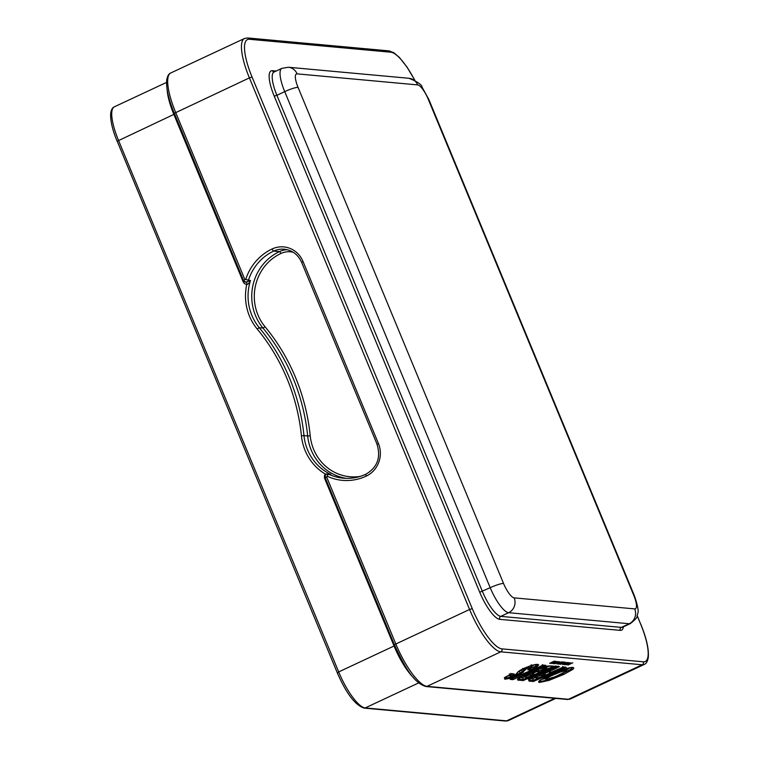 <?xml version="1.0" encoding="UTF-8"?>
<svg xmlns="http://www.w3.org/2000/svg" width="759" height="759" viewBox="0 0 759 759"><rect width="100%" height="100%" fill="white"/><g stroke="black" fill="none" stroke-linecap="round" stroke-linejoin="round"><path stroke-width="1.14" d="M572.798 662.797L567.912 665.083L572.798 662.797M570.218 663.546L569.696 663.793L570.218 663.546M568.899 663.831L571.091 662.873L569.705 662.92L565.977 664.846L568.814 663.708M567.153 663.907L569.392 662.711L568.576 662.645L564.392 664.704L567.115 663.821M565.521 663.755L567.76 662.569L566.945 662.493L562.761 664.552L565.483 663.67M564.516 663.024L564.003 663.271L564.516 663.024M564.772 662.702L565.398 662.114L563.937 662.446L560.284 664.324L564.734 662.598M563.15 662.55L563.852 662.038L562.836 662.114L558.652 664.182L563.102 662.446M561.518 662.398L562.144 661.82L560.683 662.152L557.021 664.03L561.47 662.294M558.823 662.503L558.301 662.749L558.823 662.503M557.504 662.787L559.696 661.829L558.311 661.876L554.582 663.802L557.448 662.664M555.019 662.503L555.882 662.702L553.662 663.138L552.95 663.66L553.966 663.575L558.159 661.516L555.019 662.503M554.241 662.493L556.432 661.525L555.047 661.582L551.328 663.508L554.193 662.36M553.672 661.336L549.658 663.357L551.622 662.949L550.313 663.005L553.368 661.535L554.269 661.734L554.895 661.155L553.672 661.336M563.093 669.656C567.836 668.043 571.043 667.313 572.722 667.474C574.193 667.635 574.117 668.337 572.476 669.59L563.776 674.419L549.051 680.368L539.611 682.445C538.178 682.294 538.292 681.591 539.953 680.32L548.757 675.453L562.979 669.694M563.804 667.123L533.473 680.301L533.264 681.506L529.061 681.117L528.539 679.703L534.327 676.421L543.634 672.967L548.918 670.169M548.852 670.197L556.698 666.355L559.525 666.611L554.611 669.058L553.88 667.882M554.611 669.058L550.579 670.918C548.956 671.743 548.634 672.151 549.62 672.142L551.195 672.284L563.444 666.971L566.148 667.218L533.264 681.506M518.72 680.178C516.167 680.055 517.676 678.65 523.245 675.946L531.917 672.702L542.505 667.503L547.41 666.051L556.072 666.298L523.16 680.576L518.72 680.178A0.901 0.854 -84.8 0 0 519.165 678.982L518.274 678.774M527.714 669.77L531.186 667.901L530.958 667.408L526.68 668.594L521.044 673.745L510.314 678.299L504.839 679.258L504.441 677.796L511.604 673.812L514.308 674.058L511.528 676.117L515.276 675.055L518.35 671.525L520.75 669.96L531.86 665.264L537.6 664.258L538.7 664.912L537.002 666.601L530.427 670.026L527.714 669.77L531.442 667.749L531.86 666.402L531.177 664.761M566.584 664.675L568.434 663.964L566.584 664.675M567.068 663.84L564.943 664.467L568.273 662.844L567.068 663.84M565.436 663.689L563.32 664.315L566.641 662.692L565.436 663.689M561.66 663.584L563.187 663.195L561.318 664.134L561.613 663.48M560.028 663.432L561.556 663.043L559.687 663.983L559.99 663.328M558.396 663.281L559.933 662.901L558.064 663.831L558.358 663.186M559.184 661.839L557.22 662.588L559.222 661.905M555.18 663.632L557.04 662.92L555.18 663.632M555.474 662.37L557.59 661.696L555.436 662.275M555.93 661.544L553.966 662.294L555.844 661.345M551.926 663.328L553.785 662.626L551.926 663.328M565.692 671.63L565.939 670.605L560.332 672.038L551.3 675.795L546.613 678.318L546.328 679.305L555 676.772L565.692 671.63A0.901 0.768 52.7 0 0 566.091 671.298M532.742 672.076L533.757 673.745L532.979 674.903L529.706 674.817A0.901 0.721 -100.3 0 0 530.01 673.641L523.843 676.449L523.577 675.804M537.125 671.497L539.488 672.085L545.949 669.277L543.909 669.106L537.125 671.497A0.901 0.882 -167.4 0 1 535.949 671.003L535.674 670.415M167.151 89.79A38.225 10.607 64.9 0 0 173.858 114.429L243.108 281.608A4.943 4.687 -84.8 0 0 246.751 284.502A2.249 0.712 97.9 0 0 246.371 282.215M366.236 476.121A50.815 48.187 95.2 0 1 327.148 476.216L326.579 476.804L395.828 643.993L469.584 609.477L249.398 77.883L174.266 113.328C168.479 99.144 165.965 87.987 166.743 79.866C167.445 75.976 168.802 73.68 170.784 72.968A44.971 12.476 64.9 0 0 175.642 112.398L244.891 279.587L245.679 279.54A50.815 48.187 95.2 0 1 272.139 248.961A24.734 23.453 95.2 0 1 303.012 261.466L378.409 443.474A24.734 23.453 95.2 0 1 366.236 476.121A2.249 0.626 -115.1 0 1 365.99 474.157A2.249 0.626 -115.1 0 1 366.094 474.138A48.567 46.052 95.2 0 1 343.305 478.17A48.567 46.052 95.2 0 1 328.732 474.223A2.694 2.562 -84.8 0 0 327.926 474.005L325.25 474.024A50.587 47.978 95.2 0 1 301.427 435.818A196.097 185.964 -84.8 0 0 257.178 328.979A50.587 47.978 95.2 0 1 246.751 284.502C247.728 284.606 248.971 283.268 250.479 280.498L245.745 282.158A2.694 2.562 -84.8 0 0 248.411 280.308A48.567 46.052 95.2 0 1 273.705 251.077A22.485 21.318 95.2 0 1 284.255 249.208C292.31 250.233 298.107 254.626 301.646 262.386L301.769 262.443M555.749 698.403L508.34 720.595L505.532 721.05L364.159 708.109A2.249 2.135 -84.8 0 0 365.212 707.929A38.225 10.607 -115.1 0 1 338.685 671.924L394.044 646.013L324.795 478.834A4.943 4.687 -84.8 0 1 325.25 474.024L325.981 474.603M566.897 669.732L570.265 667.692M541.12 679.533L544.782 678.736M530.427 678.442L532.79 678.65L535.057 677.673M544.962 673.366L548.292 671.924M544.459 672.398L545.247 674.049L544.459 675.206L540.209 675.406L535.778 677.493L537.96 678.024L544.63 675.149L537.875 678.081M520.19 677.502L522.685 677.73L524.355 677.009M533.473 673.053L536.547 671.715M546.442 667.417L550 665.88M545.797 666.459L546.736 668.119L546.119 669.22L539.393 672.132M531.803 666.26L535.067 664.486M517.676 672.341L521.461 670.102L522.761 668.413M506.699 676.288L510.01 675.444M565.512 667.275L566.148 667.218M562.561 666.544L563.444 666.971L562.561 666.544M550.313 671.848L551.195 672.284L550.313 671.848M552.248 670.15L551.527 668.983M556.499 666.449L559.525 666.611M555.806 665.918L556.698 666.355L555.806 665.918M554.108 667.74L554.345 666.791M550.313 669.523L550.218 668.745L550.313 669.523M543.805 672.265L543.634 672.967M529.061 681.117A0.901 0.854 -84.8 0 0 529.497 679.931L533.473 680.301L532.79 678.65M537.078 677.597L537.96 678.024L537.078 677.597M555.446 666.355L556.072 666.298M532.012 672L531.917 672.702M553.728 666.193L523.368 679.371L522.685 677.73M518.881 678.299L519.165 678.982L523.368 679.371L523.16 680.576M538.596 671.649L539.488 672.085L538.596 671.649M527.258 677.398L533.15 674.836L527.344 677.341L525.921 677.218A0.901 0.854 95.2 0 1 525.494 677.294L527.04 677.426M545.247 665.425L512.961 679.647L510.219 679.4L543.14 665.112L545.882 665.368M542.258 664.685L543.14 665.112L542.258 664.685M543.539 665.264L513.056 678.176M512.581 678.385L513.16 678.442L512.961 679.647M537.002 666.601A0.901 0.702 -123.7 0 1 535.968 665.975L530.427 668.413M529.829 668.736L530.588 668.812L530.427 670.026M511.414 673.907L514.308 674.058M510.76 673.385L511.604 673.812L510.76 673.385M568.662 664.049L568.444 663.499M557.267 663.005L557.04 662.455M554.013 662.702L553.785 662.161M297.101 73.87A15.284 4.241 64.9 0 0 298.05 87.38L503.54 583.462A15.284 4.241 64.9 0 0 514.147 597.864L634.714 608.898A15.284 4.241 64.9 0 0 633.765 595.379L428.275 99.296A15.284 4.241 64.9 0 0 417.668 84.904L297.101 73.87A11.243 10.664 -84.8 0 0 288.344 67.247L281.855 68.367A26.527 7.362 64.9 0 0 284.72 91.63L490.2 587.713A26.527 7.362 64.9 0 0 508.615 612.703L629.183 623.737A26.527 7.362 64.9 0 0 630.397 623.547C635.359 619.638 637.569 617.162 637.029 616.109L637.655 613.727C638.869 611.583 637.769 605.559 634.363 595.654L428.882 99.571L422.203 87.418C421.909 84.704 417.478 81.659 408.911 78.281L288.344 67.247M298.05 87.38A11.243 1.727 157.5 0 0 284.72 91.63L276.893 95.292L482.382 591.375A26.527 7.362 64.9 0 0 500.798 616.365L621.355 627.399A26.527 7.362 64.9 0 0 622.57 627.209L630.397 623.547M503.54 583.462A11.243 1.727 157.5 0 0 490.2 587.713L479.716 592.229A28.776 7.988 64.9 0 0 499.688 619.335L620.245 630.368A28.776 7.988 64.9 0 0 623.414 626.811M514.147 597.864A11.243 10.664 95.2 0 1 508.615 612.703L500.798 616.365A2.249 2.135 95.2 0 0 499.688 619.335M634.714 608.898A11.243 10.664 95.2 0 1 629.183 623.737L621.355 627.399A2.249 2.135 95.2 0 0 620.245 630.368M633.765 595.379A11.243 1.727 -22.5 0 1 634.363 595.654M428.275 99.296A11.243 1.727 -22.5 0 1 428.882 99.571M417.668 84.904A11.243 10.664 -84.8 0 0 408.911 78.281M276.143 71.042L272.443 70.701A2.249 2.135 -84.8 0 0 274.075 72.01M637.171 615.682L640.624 624.04A42.722 11.859 -115.1 0 1 643.281 661.801L501.908 648.86A42.722 11.859 -115.1 0 1 472.25 608.623L252.064 77.038A42.722 11.859 -115.1 0 1 249.407 39.269L390.781 52.21A42.722 11.859 -115.1 0 1 414.699 80.179M272.443 70.701A28.776 7.988 64.9 0 0 274.227 96.146L479.716 592.229M637.209 615.549L640.624 624.04M640.748 624.088C646.545 638.272 649.049 649.429 648.281 657.55C647.569 661.44 646.222 663.736 644.23 664.448A44.971 12.476 -115.1 0 1 642.18 664.77A2.249 2.135 -84.8 0 0 643.281 661.801M326.579 476.804L325.213 477.724L394.462 644.913L395.828 643.993A44.971 12.476 64.9 0 0 427.042 686.345L568.415 699.276L642.18 664.77L500.798 651.829A44.971 12.476 -115.1 0 1 469.584 609.477L472.25 608.623M501.908 648.86A2.249 2.135 -84.8 0 1 500.798 651.829L427.042 686.345A2.249 2.135 95.2 0 1 425.989 686.525L567.362 699.466A2.249 2.135 95.2 0 0 568.415 699.276A44.971 12.476 64.9 0 0 570.474 698.963L644.23 664.448M249.407 39.269A2.249 2.135 95.2 0 0 247.652 37.95L389.035 50.891A2.249 2.135 95.2 0 1 390.781 52.21M247.652 37.95L244.54 38.462A44.971 12.476 -115.1 0 0 249.398 77.883L252.064 77.038M529.706 674.817L525.019 676.819L525.921 677.218M244.891 279.587L243.525 280.507L174.39 113.385M243.525 280.507L243.639 280.564A2.694 2.562 -84.8 0 0 245.745 282.158L243.525 280.507M245.679 279.54L250.479 280.498A48.567 46.052 95.2 0 0 259.274 327.698L262.965 328.04A48.567 46.052 95.2 0 1 279.454 251.599A22.485 21.318 95.2 0 1 287.101 249.683M272.139 248.961A2.249 0.626 64.9 0 0 273.705 251.077L279.454 251.599A2.021 0.56 64.9 0 1 280.858 253.506A20.465 19.402 95.2 0 1 293.23 252.282M303.012 261.466L301.646 262.386L377.157 444.461M378.409 443.474L377.043 444.404C381.037 457.468 377.356 467.383 365.99 474.157C358.732 477.515 351.17 478.853 343.305 478.17M327.148 476.216A2.249 0.674 -65 0 1 328.732 474.223L330.801 474.413A48.567 46.052 95.2 0 1 303.979 435.638L307.67 435.979A198.127 187.89 -84.8 0 0 262.965 328.04L265.052 326.759A46.536 44.136 95.2 0 1 280.858 253.506M327.926 474.005C325.639 474.242 324.738 475.485 325.213 477.734L325.336 477.791M425.989 686.525C413.285 683.072 403.797 665.083 394.462 644.913L394.585 644.97M337.432 672.91L338.685 671.924L118.489 140.339A38.225 10.607 -115.1 0 1 114.362 106.82C112.493 107.522 111.279 109.647 110.719 113.186C110.169 120.131 112.304 129.485 117.123 141.259L174.57 114.059M117.247 141.316L337.319 672.854C346.351 693.584 355.297 705.339 364.159 708.109M243.108 281.608L243.924 281.181M346.189 478.331A48.567 46.052 95.2 0 1 307.67 435.979L310.222 435.799A200.148 189.807 -84.8 0 0 265.052 326.759M324.795 478.834L325.516 478.464M301.427 435.818L303.979 435.638A198.127 187.89 -84.8 0 0 259.274 327.698L257.178 328.979M360.117 476.415A46.536 44.136 95.2 0 1 310.222 435.799M413.854 678.034A38.225 10.607 64.9 0 1 394.044 646.013L394.765 645.643M418.721 682.882L365.212 707.929L506.585 720.86L554.772 698.318M505.532 721.05A2.249 2.135 -84.8 0 0 506.585 720.86A38.225 10.607 -115.1 0 0 508.34 720.595M572.476 669.59A0.901 0.778 -127.8 0 1 571.385 669.011L563.007 673.224M572.599 667.597L571.385 669.011L570.815 667.616M563.776 674.419L563.15 673.575L549.013 679.286C544.63 680.738 541.641 681.402 540.057 681.259L539.269 681.032M549.051 680.368L548.871 678.935M539.611 682.445A0.901 0.854 -84.8 0 0 540.057 681.259L539.763 680.538M548.757 675.453L563.036 669.685C573.349 666.506 570.009 667.958 572.305 667.55L572.571 667.427M549.431 678.764A0.901 0.531 74 0 1 549.326 678.802L554.99 676.772M561.233 674.077L565.901 671.525L566.859 669.628L560.17 671.003L550.673 674.95L545.541 677.721L545.199 678.85M565.939 670.605A0.901 0.854 -84.8 0 0 566.385 669.419L566.091 668.707M560.332 672.038L560.066 670.738M551.3 675.795L550.55 674.637M546.613 678.318A0.901 0.75 -125.9 0 1 545.541 677.721L545.304 677.151M546.328 679.305A0.901 0.854 95.2 0 1 545.892 679.381L549.336 678.802A0.901 0.531 74 0 1 549.231 678.812M549.62 672.142A0.901 0.854 95.2 0 1 549.203 672.218L550.892 672.37M550.579 670.918L549.99 670.045C547.875 671.032 547.372 671.582 548.501 671.687M556.508 668.176L555.882 667.332L549.867 669.742M558.216 666.146L555.882 667.332L555.664 666.81M553.036 668.271L554.222 667.692L554.696 666.44M535.778 677.493A0.901 0.882 -170.9 0 1 534.602 677.009L534.355 676.411L543.719 672.977M529.203 679.229L529.497 679.931L528.625 679.713M536.48 677.891A0.901 0.854 95.2 0 1 536.053 677.967L537.657 678.11M534.602 677.009L535.351 677.436L534.602 677.009L536.537 675.434M537.287 676.563L536.66 675.719L540.095 674.02M540.209 675.406L540.218 674.315L543.567 673.897L543.226 673.091M543.121 675.083A0.901 0.854 -84.8 0 0 543.567 673.897L545.247 674.049M551.205 665.852A0.901 0.854 95.2 0 1 550.778 665.928L555.493 666.355M542.505 667.503L547.248 666.108L550.778 665.928M536.651 669.931L542.467 667.531M523.245 675.946L523.283 675.937C530.522 672.749 529.469 673.499 531.993 672.711M538.624 672A0.901 0.854 95.2 0 1 538.197 672.076L539.175 672.17M538.852 670.434L538.235 669.59L535.949 671.003L535.702 670.396M543.909 669.106A0.901 0.854 -85.4 0 0 544.345 667.92L538.112 669.286M544.943 669.191L545.379 667.996L544.345 667.92L543.975 667.009M546.736 668.119L545.379 667.996L544.858 666.734M525.019 676.819A0.901 0.882 -157.7 0 1 523.852 676.326L523.625 675.785M526.48 675.965L525.74 674.846M528.264 675.216L528.008 673.945M532.04 674.817A0.901 0.854 -84.8 0 0 532.476 673.631L529.867 673.299M533.757 673.745L532.476 673.631L532.078 672.654L536.698 669.922M538.7 664.912A0.901 0.882 -179.5 0 1 537.524 664.429L535.968 665.975L535.332 664.438M523.824 668.404L531.784 665.301L537.182 664.334M516.936 673.631A0.901 0.882 1.5 0 0 517.496 672.844L518.577 671.392L523.862 668.394M516.367 674.466A0.901 0.75 53.7 0 0 516.566 674.371L517.496 672.835M511.528 676.117A0.901 0.854 95.2 0 1 511.092 676.193L516.556 674.371M511.329 675.709A0.901 0.844 -137.8 0 1 510.181 675.178L510.399 675.662M512.923 673.575L510.181 675.178L509.944 674.599M504.839 679.258A0.901 0.854 -84.8 0 0 505.276 678.072L504.479 677.863M510.314 678.299L510.361 677.189L505.276 678.072L505.001 677.398M517.97 675.32L517.344 674.476L510.361 677.189L509.687 675.548M521.044 673.745A0.901 0.56 -119.6 0 1 520.143 673.043L517.344 674.476L517.097 673.869M523.245 672.322A0.901 0.787 -128.9 0 1 522.145 671.743L520.143 673.043L519.46 671.402M524.611 670.539A0.901 0.882 -179.6 0 1 523.435 670.055L522.145 671.743L521.461 670.102M525.313 669.343A0.901 0.787 -129.3 0 1 524.213 668.764L523.435 670.055L522.932 668.84M526.68 668.594L526.053 667.749L524.213 668.764L524.023 668.318M529.004 667.702A0.901 0.493 -106.6 0 0 529.08 666.582L525.94 667.465M530.958 667.408A0.901 0.854 -84.8 0 0 531.395 666.222L528.947 666.26M531.623 666.81L531.101 665.51M274.227 96.146L276.893 95.292A26.527 7.362 64.9 0 1 274.037 72.029L281.855 68.367M389.035 50.891L393.883 52.751L399.395 57.447L406.919 66.925L414.85 80.264M170.784 72.968L244.54 38.462M567.362 699.466L570.474 698.963M166.553 82.399L114.362 106.82M539.137 680.87L548.804 675.444M555 676.781L561.28 674.068M544.07 677.019L545.901 679.381M566.859 669.628L566.176 667.977M563.254 667.066L565.559 667.284M551.11 672.332L563.358 667.019M547.637 670.766L549.203 672.218M554.184 667.455L556.603 666.402M543.824 672.901L553.074 668.271M528.444 679.523L534.364 676.411M536.053 677.967L534.327 676.43M518.084 678.574L523.283 675.946M535.958 671.108L538.197 672.076M523.843 676.449L525.494 677.294M542.951 665.207L545.294 665.425M510.39 679.333L543.055 665.169M511.101 676.193L509.365 673.869M511.519 673.859L504.327 677.683"/></g></svg>
